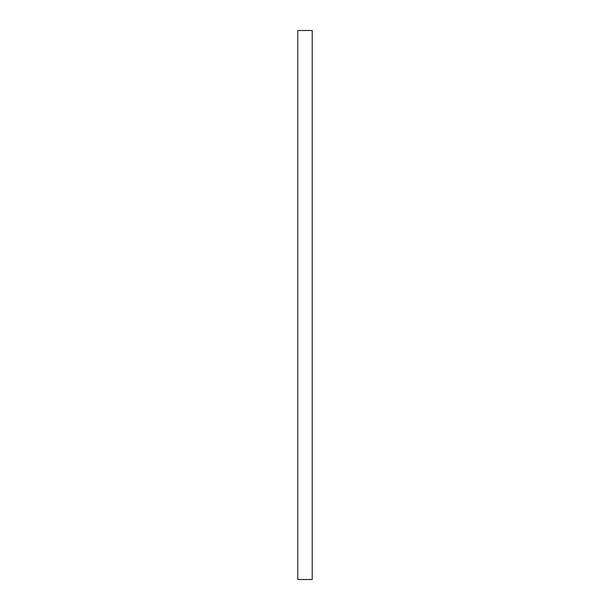 <?xml version="1.0" encoding="UTF-8"?>
<svg xmlns="http://www.w3.org/2000/svg" width="610" height="610" viewBox="0 0 610 610"><rect width="100%" height="100%" fill="white"/><g stroke="black" fill="none" stroke-linecap="round" stroke-linejoin="round"><path stroke-width="0.91" d="M297.794 579.5L312.206 579.5L312.206 30.5L297.794 30.5L297.794 579.5"/></g></svg>
